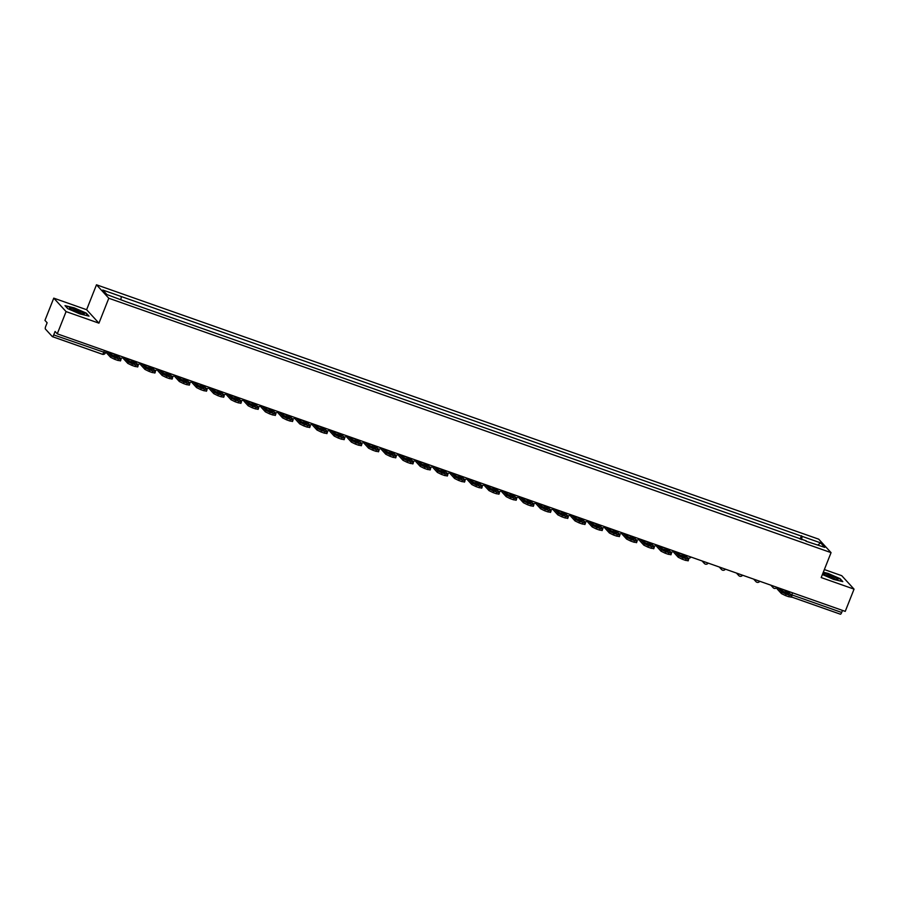 <?xml version="1.0" encoding="UTF-8"?>
<svg xmlns="http://www.w3.org/2000/svg" width="899" height="899" viewBox="0 0 899 899"><rect width="100%" height="100%" fill="white"/><g stroke="black" fill="none" stroke-linecap="round" stroke-linejoin="round"><path stroke-width="1.35" d="M53.76 298.142L66.076 311.593L57.266 333.832L845.24 611.376L854.05 589.137L821.192 577.563L831.058 552.638L818.742 539.186L96.485 284.792L86.619 309.717L53.76 298.142L44.95 320.381L47.13 322.763L45.759 326.225A2.427 0.652 -70.6 0 0 45.366 329L52.344 336.619A2.427 0.652 -70.6 0 0 52.423 336.664A2.427 0.652 -70.6 0 0 53.715 334.911L105.385 352.745M854.05 589.137L841.734 575.686L824.361 569.561M66.076 311.593L98.935 323.168L108.801 298.243L831.058 552.638M57.266 333.832L55.086 331.45L53.715 334.911M842.498 610.41L841.689 612.466A2.427 0.652 109.4 0 1 840.396 614.208A2.427 0.652 109.4 0 1 840.318 614.163L791.446 596.947M801.627 539.67L802.099 536.355L820.618 542.872L824.765 547.39L805.965 541.198M802.099 536.355L102.778 290.029L106.925 294.557L126.029 301.704L806.234 540.872M96.485 284.792L108.801 298.243M822.394 574.517L833.542 579.383L842.812 581.642L840.071 578.641L828.046 573.393L823.304 572.236M86.619 309.717L98.935 323.168M67.74 308.638L79.753 313.886L89.023 316.133L86.282 313.133L74.257 307.885L64.998 305.638L67.74 308.638M800.155 539.153L801.515 535.714M121.309 296.558L120.893 299.468M820.618 542.872L817.888 544.974M785.748 590.722L788.603 593.846A7.518 1.023 21.6 0 1 783.535 592.059L780.669 588.935A7.518 1.023 -158.4 0 1 783.096 589.71A7.518 1.023 -158.4 0 1 785.748 590.722L785.164 592.183L785.906 592.98M782.804 591.261A7.518 1.023 -158.4 0 1 785.164 592.183M777.893 587.654L782.006 592.16L786.063 594.127L785.479 595.576L781.433 593.61L777.197 588.98A3.034 0.809 109.4 0 1 777.129 587.384M787.704 591.115L791.907 595.79L786.063 594.127M791.255 597.06L788.681 596.711L789.255 595.25M785.479 595.576L788.681 596.711M836.115 577.922A7.889 1.079 21.6 0 0 827.417 574.304A7.889 1.079 21.6 0 0 823.495 574.034A7.889 1.079 21.6 0 0 825.304 575.304A7.889 1.079 21.6 0 0 832.339 578.372A7.889 1.079 21.6 0 0 837.733 579.675A7.889 1.079 21.6 0 0 836.115 577.922M835.531 579.349A5.967 0.82 21.6 0 0 834.396 578.63A5.967 0.82 21.6 0 0 825.327 575.315M823.181 572.528L828.046 573.708L839.688 578.787L842.149 581.473M82.326 312.425A7.889 1.079 21.6 0 0 73.628 308.795A7.889 1.079 21.6 0 0 69.706 308.526A7.889 1.079 21.6 0 0 71.515 309.795A7.889 1.079 21.6 0 0 78.55 312.863A7.889 1.079 21.6 0 0 83.944 314.167A7.889 1.079 21.6 0 0 82.326 312.425M81.73 313.852A5.967 0.82 21.6 0 0 80.607 313.122A5.967 0.82 21.6 0 0 71.538 309.807M65.369 306.042L74.257 308.2L85.899 313.29L88.36 315.976M682.532 554.368L685.398 557.492A7.518 1.023 21.6 0 1 680.318 555.706L677.464 552.582A7.518 1.023 -158.4 0 1 679.891 553.357A7.518 1.023 -158.4 0 1 682.532 554.368L681.959 555.829L682.689 556.627M679.588 554.908A7.518 1.023 -158.4 0 1 681.959 555.829M674.677 551.301L678.801 555.807L682.847 557.773L682.274 559.223L678.228 557.256L673.992 552.627A3.034 0.809 109.4 0 1 673.924 551.031M684.487 554.762L688.69 559.436L682.847 557.773M688.038 560.706L685.465 560.358L686.049 558.897M682.274 559.223L685.465 560.358M665.327 548.311L668.193 551.435A7.518 1.023 21.6 0 1 663.125 549.649L660.259 546.525A7.518 1.023 -158.4 0 1 662.687 547.3A7.518 1.023 -158.4 0 1 665.327 548.311L664.754 549.761L665.485 550.57M662.394 548.851A7.518 1.023 -158.4 0 1 664.754 549.761M657.472 545.244L661.597 549.739L665.642 551.716L665.069 553.166L661.023 551.199L656.787 546.57A3.034 0.809 109.4 0 1 656.72 544.974M667.294 548.693L671.486 553.379L665.642 551.716M670.834 554.649L668.272 554.29L668.845 552.84M665.069 553.166L668.272 554.29M648.134 542.254L650.988 545.378A7.518 1.023 21.6 0 1 645.92 543.592L643.055 540.468A7.518 1.023 -158.4 0 1 645.482 541.243A7.518 1.023 -158.4 0 1 648.134 542.254L647.55 543.704L648.291 544.502M645.19 542.794A7.518 1.023 -158.4 0 1 647.55 543.704M640.279 539.186L644.392 543.681L648.449 545.659L647.864 547.109L643.819 545.142L639.582 540.513A3.034 0.809 109.4 0 1 639.515 538.917M650.089 542.636L654.292 547.311L648.449 545.659M653.64 548.592L651.067 548.233L651.64 546.783M647.864 547.109L651.067 548.233M630.929 536.197L633.795 539.321A7.518 1.023 21.6 0 1 628.716 537.535L625.85 534.411A7.518 1.023 -158.4 0 1 628.277 535.186A7.518 1.023 -158.4 0 1 630.929 536.197L630.356 537.647L631.087 538.445M627.985 536.737A7.518 1.023 -158.4 0 1 630.356 537.647M623.074 533.129L627.199 537.624L631.244 539.602L630.671 541.052L626.625 539.074L622.378 534.444A3.034 0.809 109.4 0 1 622.322 532.86M632.885 536.579L637.088 541.254L631.244 539.602M636.436 542.535L633.862 542.176L634.436 540.726M630.671 541.052L633.862 542.176M613.725 530.14L616.59 533.264A7.518 1.023 21.6 0 1 611.511 531.478L608.657 528.354A7.518 1.023 -158.4 0 1 611.084 529.129A7.518 1.023 -158.4 0 1 613.725 530.14L613.152 531.59L613.882 532.388M610.781 530.68A7.518 1.023 -158.4 0 1 613.152 531.59M605.87 527.061L609.994 531.567L614.039 533.534L613.466 534.995L609.421 533.017L605.184 528.387A3.034 0.809 109.4 0 1 605.117 526.803M615.691 530.522L619.883 535.197L614.039 533.534M619.231 536.478L616.669 536.119L617.242 534.669M613.466 534.995L616.669 536.119M596.52 524.072L599.386 527.207A7.518 1.023 21.6 0 1 594.318 525.421L591.452 522.285A7.518 1.023 -158.4 0 1 593.879 523.061A7.518 1.023 -158.4 0 1 596.52 524.072L595.947 525.533L596.678 526.331M593.587 524.611A7.518 1.023 -158.4 0 1 595.947 525.533M588.665 521.004L592.789 525.51L596.835 527.477L596.262 528.938L592.216 526.96L587.98 522.33A3.034 0.809 109.4 0 1 587.912 520.746M598.487 524.465L602.678 529.14L596.835 527.477M602.027 530.421L599.464 530.062L600.038 528.601M596.262 528.938L599.464 530.062M579.327 518.015L582.181 521.139A7.518 1.023 21.6 0 1 577.113 519.352L574.247 516.228A7.518 1.023 -158.4 0 1 576.675 517.004A7.518 1.023 -158.4 0 1 579.327 518.015L578.742 519.476L579.484 520.274M576.383 518.554A7.518 1.023 -158.4 0 1 578.742 519.476M571.472 514.947L575.585 519.453L579.641 521.42L579.057 522.87L575.012 520.903L570.775 516.273A3.034 0.809 109.4 0 1 570.719 514.678M581.282 518.408L585.485 523.083L579.641 521.42M584.833 524.353L582.26 524.005L582.833 522.544M579.057 522.87L582.26 524.005M562.122 511.958L564.988 515.082A7.518 1.023 21.6 0 1 559.908 513.295L557.043 510.171A7.518 1.023 -158.4 0 1 559.47 510.947A7.518 1.023 -158.4 0 1 562.122 511.958L561.549 513.408L562.28 514.217M559.178 512.497A7.518 1.023 -158.4 0 1 561.549 513.408M554.267 508.89L558.391 513.385L562.437 515.363L561.864 516.813L557.818 514.846L553.57 510.216A3.034 0.809 109.4 0 1 553.514 508.62M564.078 512.34L568.28 517.026L562.437 515.363M567.629 518.296L565.055 517.936L565.628 516.487M561.864 516.813L565.055 517.936M544.918 505.901L547.783 509.025A7.518 1.023 21.6 0 1 542.704 507.238L539.85 504.114A7.518 1.023 -158.4 0 1 542.277 504.89A7.518 1.023 -158.4 0 1 544.918 505.901L544.345 507.351L545.075 508.149M541.973 506.44A7.518 1.023 -158.4 0 1 544.345 507.351M537.063 502.833L541.187 507.328L545.232 509.306L544.659 510.756L540.614 508.778L536.377 504.159A3.034 0.809 109.4 0 1 536.31 502.563M546.884 506.283L551.076 510.958L545.232 509.306M550.424 512.239L547.862 511.879L548.435 510.43M544.659 510.756L547.862 511.879M527.713 499.844L530.579 502.968A7.518 1.023 21.6 0 1 525.51 501.181L522.645 498.057A7.518 1.023 -158.4 0 1 525.072 498.833A7.518 1.023 -158.4 0 1 527.713 499.844L527.14 501.294L527.87 502.091M524.78 500.383A7.518 1.023 -158.4 0 1 527.14 501.294M519.858 496.776L523.982 501.271L528.028 503.249L527.455 504.699L523.409 502.721L519.173 498.091A3.034 0.809 109.4 0 1 519.105 496.506M529.68 500.226L533.871 504.901L528.028 503.249M533.219 506.182L530.657 505.822L531.23 504.373M527.455 504.699L530.657 505.822M510.52 493.787L513.374 496.911A7.518 1.023 21.6 0 1 508.306 495.124L505.44 492A7.518 1.023 -158.4 0 1 507.868 492.764A7.518 1.023 -158.4 0 1 510.52 493.787L509.935 495.237L510.677 496.034M507.575 494.326A7.518 1.023 -158.4 0 1 509.935 495.237M502.665 490.708L506.789 495.214L510.834 497.181L510.25 498.642L506.204 496.664L501.968 492.034A3.034 0.809 109.4 0 1 501.912 490.449M512.475 494.169L516.678 498.844L510.834 497.181M516.026 500.125L513.453 499.765L514.026 498.316M510.25 498.642L513.453 499.765M493.315 487.719L496.181 490.854A7.518 1.023 21.6 0 1 491.101 489.067L488.247 485.932A7.518 1.023 -158.4 0 1 490.674 486.707A7.518 1.023 -158.4 0 1 493.315 487.719L492.742 489.18L493.472 489.977M490.371 488.258A7.518 1.023 -158.4 0 1 492.742 489.18M485.46 484.651L489.584 489.157L493.63 491.124L493.057 492.585L489.011 490.607L484.763 485.977A3.034 0.809 109.4 0 1 484.707 484.392M495.27 488.112L499.473 492.787L493.63 491.124M498.821 494.068L496.248 493.708L496.821 492.247M493.057 492.585L496.248 493.708M476.11 481.662L478.976 484.786A7.518 1.023 21.6 0 1 473.897 482.999L471.042 479.875A7.518 1.023 -158.4 0 1 473.47 480.65A7.518 1.023 -158.4 0 1 476.11 481.662L475.537 483.123L476.268 483.92M473.166 482.201A7.518 1.023 -158.4 0 1 475.537 483.123M468.255 478.594L472.38 483.1L476.425 485.067L475.852 486.516L471.806 484.55L467.57 479.92A3.034 0.809 109.4 0 1 467.502 478.324M478.077 482.055L482.269 486.73L476.425 485.067M481.617 488L479.055 487.651L479.628 486.19M475.852 486.516L479.055 487.651M458.906 475.605L461.771 478.729A7.518 1.023 21.6 0 1 456.703 476.942L453.838 473.818A7.518 1.023 -158.4 0 1 456.265 474.593A7.518 1.023 -158.4 0 1 458.906 475.605L458.333 477.054L459.063 477.863M455.973 476.144A7.518 1.023 -158.4 0 1 458.333 477.054M451.051 472.537L455.175 477.032L459.22 479.01L458.647 480.459L454.602 478.493L450.365 473.863A3.034 0.809 109.4 0 1 450.298 472.267M460.872 475.987L465.064 480.673L459.22 479.01M464.412 481.943L461.85 481.583L462.423 480.133M458.647 480.459L461.85 481.583M441.712 469.548L444.567 472.672A7.518 1.023 21.6 0 1 439.499 470.885L436.633 467.761A7.518 1.023 -158.4 0 1 439.06 468.536A7.518 1.023 -158.4 0 1 441.712 469.548L441.128 470.997L441.87 471.795M438.768 470.087A7.518 1.023 -158.4 0 1 441.128 470.997M433.857 466.48L437.982 470.975L442.027 472.953L441.443 474.402L437.397 472.424L433.161 467.806A3.034 0.809 109.4 0 1 433.104 466.21M443.668 469.93L447.871 474.605L442.027 472.953M447.219 475.886L444.645 475.526L445.219 474.076M441.443 474.402L444.645 475.526M424.508 463.491L427.373 466.615A7.518 1.023 21.6 0 1 422.294 464.828L419.44 461.704A7.518 1.023 -158.4 0 1 421.867 462.479A7.518 1.023 -158.4 0 1 424.508 463.491L423.935 464.94L424.665 465.738M421.564 464.03A7.518 1.023 -158.4 0 1 423.935 464.94M416.653 460.423L420.777 464.918L424.822 466.896L424.249 468.345L420.204 466.367L415.956 461.738A3.034 0.809 109.4 0 1 415.9 460.153M426.463 463.873L430.666 468.548L424.822 466.896M430.014 469.829L427.441 469.469L428.025 468.019M424.249 468.345L427.441 469.469M407.303 457.434L410.169 460.558A7.518 1.023 21.6 0 1 405.101 458.771L402.235 455.647A7.518 1.023 -158.4 0 1 404.662 456.411A7.518 1.023 -158.4 0 1 407.303 457.434L406.73 458.883L407.461 459.681M404.359 457.973A7.518 1.023 -158.4 0 1 406.73 458.883M399.448 454.355L403.572 458.861L407.618 460.827L407.045 462.288L402.999 460.31L398.763 455.681A3.034 0.809 109.4 0 1 398.695 454.096M409.27 457.816L413.461 462.491L407.618 460.827M412.81 463.772L410.247 463.412L410.821 461.962M407.045 462.288L410.247 463.412M390.099 451.365L392.964 454.501A7.518 1.023 21.6 0 1 387.896 452.714L385.03 449.579A7.518 1.023 -158.4 0 1 387.458 450.354A7.518 1.023 -158.4 0 1 390.099 451.365L389.525 452.826L390.256 453.624M387.166 451.905A7.518 1.023 -158.4 0 1 389.525 452.826M382.255 448.298L386.368 452.804L390.413 454.77L389.84 456.22L385.795 454.253L381.558 449.624A3.034 0.809 109.4 0 1 381.491 448.039M392.065 451.759L396.257 456.434L390.413 454.77M395.605 457.715L393.043 457.355L393.616 455.894M389.84 456.22L393.043 457.355M372.905 445.308L375.76 448.432A7.518 1.023 21.6 0 1 370.691 446.646L367.826 443.522A7.518 1.023 -158.4 0 1 370.253 444.297A7.518 1.023 -158.4 0 1 372.905 445.308L372.321 446.769L373.063 447.567M369.961 445.848A7.518 1.023 -158.4 0 1 372.321 446.769M365.05 442.241L369.174 446.747L373.22 448.713L372.647 450.163L368.59 448.196L364.353 443.567A3.034 0.809 109.4 0 1 364.297 441.971M374.861 445.702L379.063 450.377L373.22 448.713M378.412 451.646L375.838 451.298L376.411 449.837M372.647 450.163L375.838 451.298M355.701 439.251L358.566 442.375A7.518 1.023 21.6 0 1 353.487 440.589L350.632 437.465A7.518 1.023 -158.4 0 1 353.06 438.24A7.518 1.023 -158.4 0 1 355.701 439.251L355.127 440.701L355.858 441.499M352.756 439.791A7.518 1.023 -158.4 0 1 355.127 440.701M347.846 436.184L351.97 440.679L356.015 442.656L355.442 444.106L351.397 442.139L347.149 437.51A3.034 0.809 109.4 0 1 347.093 435.914M357.656 439.633L361.859 444.32L356.015 442.656M361.207 445.589L358.634 445.23L359.218 443.78M355.442 444.106L358.634 445.23M338.496 433.194L341.362 436.318A7.518 1.023 21.6 0 1 336.293 434.532L333.428 431.408A7.518 1.023 -158.4 0 1 335.855 432.183A7.518 1.023 -158.4 0 1 338.496 433.194L337.923 434.644L338.653 435.442M335.552 433.734A7.518 1.023 -158.4 0 1 337.923 434.644M330.641 430.127L334.765 434.622L338.811 436.599L338.238 438.049L334.192 436.071L329.955 431.453A3.034 0.809 109.4 0 1 329.888 429.857M340.463 433.576L344.654 438.251L338.811 436.599M344.002 439.532L341.44 439.173L342.013 437.723M338.238 438.049L341.44 439.173M321.291 427.137L324.157 430.261A7.518 1.023 21.6 0 1 319.089 428.475L316.223 425.351A7.518 1.023 -158.4 0 1 318.651 426.126A7.518 1.023 -158.4 0 1 321.291 427.137L320.718 428.587L321.449 429.385M318.358 427.677A7.518 1.023 -158.4 0 1 320.718 428.587M313.448 424.058L317.561 428.565L321.606 430.542L321.033 431.992L316.987 430.014L312.751 425.384A3.034 0.809 109.4 0 1 312.683 423.8M323.258 427.519L327.45 432.194L321.606 430.542M326.798 433.475L324.236 433.116L324.809 431.666M321.033 431.992L324.236 433.116M304.098 421.08L306.952 424.204A7.518 1.023 21.6 0 1 301.884 422.418L299.019 419.294A7.518 1.023 -158.4 0 1 301.446 420.058A7.518 1.023 -158.4 0 1 304.098 421.08L303.525 422.53L304.255 423.328M301.154 421.62A7.518 1.023 -158.4 0 1 303.525 422.53M296.243 418.001L300.367 422.508L304.413 424.474L303.84 425.935L299.783 423.957L295.546 419.327A3.034 0.809 109.4 0 1 295.49 417.743M306.053 421.462L310.256 426.137L304.413 424.474M309.604 427.418L307.031 427.059L307.604 425.609M303.84 425.935L307.031 427.059M286.893 415.012L289.759 418.147A7.518 1.023 21.6 0 1 284.68 416.361L281.825 413.225A7.518 1.023 -158.4 0 1 284.253 414.001A7.518 1.023 -158.4 0 1 286.893 415.012L286.32 416.473L287.051 417.271M283.949 415.552A7.518 1.023 -158.4 0 1 286.32 416.473M279.038 411.944L283.163 416.451L287.208 418.417L286.635 419.867L282.589 417.9L278.342 413.27A3.034 0.809 109.4 0 1 278.285 411.675M288.849 415.405L293.052 420.08L287.208 418.417M292.4 421.361L289.826 421.002L290.411 419.541M286.635 419.867L289.826 421.002M269.689 408.955L272.554 412.079A7.518 1.023 21.6 0 1 267.486 410.292L264.621 407.168A7.518 1.023 -158.4 0 1 267.048 407.944A7.518 1.023 -158.4 0 1 269.689 408.955L269.116 410.405L269.846 411.214M266.745 409.494A7.518 1.023 -158.4 0 1 269.116 410.405M261.834 405.887L265.958 410.382L270.003 412.36L269.43 413.81L265.385 411.843L261.148 407.213A3.034 0.809 109.4 0 1 261.081 405.618M271.655 409.348L275.847 414.023L270.003 412.36M275.195 415.293L272.633 414.945L273.206 413.484M269.43 413.81L272.633 414.945M252.484 402.898L255.35 406.022A7.518 1.023 21.6 0 1 250.282 404.235L247.416 401.111A7.518 1.023 -158.4 0 1 249.843 401.887A7.518 1.023 -158.4 0 1 252.484 402.898L251.911 404.348L252.641 405.146M249.551 403.437A7.518 1.023 -158.4 0 1 251.911 404.348M244.64 399.83L248.753 404.325L252.799 406.303L252.226 407.753L248.18 405.786L243.944 401.156A3.034 0.809 109.4 0 1 243.876 399.561M254.451 403.28L258.642 407.955L252.799 406.303M257.991 409.236L255.428 408.876L256.001 407.427M252.226 407.753L255.428 408.876M235.291 396.841L238.145 399.965A7.518 1.023 21.6 0 1 233.077 398.178L230.211 395.054A7.518 1.023 -158.4 0 1 232.639 395.83A7.518 1.023 -158.4 0 1 235.291 396.841L234.718 398.291L235.448 399.089M232.347 397.38A7.518 1.023 -158.4 0 1 234.718 398.291M227.436 393.773L231.56 398.268L235.605 400.246L235.032 401.696L230.976 399.718L226.739 395.099A3.034 0.809 109.4 0 1 226.683 393.504M237.246 397.223L241.449 401.898L235.605 400.246M240.797 403.179L238.224 402.819L238.797 401.37M235.032 401.696L238.224 402.819M218.086 390.784L220.952 393.908A7.518 1.023 21.6 0 1 215.872 392.121L213.018 388.997A7.518 1.023 -158.4 0 1 215.445 389.773A7.518 1.023 -158.4 0 1 218.086 390.784L217.513 392.234L218.243 393.032M215.142 391.323A7.518 1.023 -158.4 0 1 217.513 392.234M210.231 387.705L214.355 392.211L218.401 394.189L217.828 395.639L213.782 393.661L209.534 389.031A3.034 0.809 109.4 0 1 209.478 387.447M220.041 391.166L224.244 395.841L218.401 394.189M223.593 397.122L221.019 396.762L221.603 395.313M217.828 395.639L221.019 396.762M200.882 384.727L203.747 387.851A7.518 1.023 21.6 0 1 198.679 386.064L195.813 382.94A7.518 1.023 -158.4 0 1 198.241 383.704A7.518 1.023 -158.4 0 1 200.882 384.727L200.308 386.177L201.039 386.975M197.937 385.266A7.518 1.023 -158.4 0 1 200.308 386.177M193.027 381.648L197.151 386.154L201.196 388.121L200.623 389.582L196.578 387.604L192.341 382.974A3.034 0.809 109.4 0 1 192.274 381.39M202.848 385.109L207.04 389.784L201.196 388.121M206.388 391.065L203.826 390.705L204.399 389.256M200.623 389.582L203.826 390.705M183.677 378.659L186.543 381.783A7.518 1.023 21.6 0 1 181.474 380.007L178.609 376.872A7.518 1.023 -158.4 0 1 181.036 377.647A7.518 1.023 -158.4 0 1 183.677 378.659L183.104 380.12L183.834 380.918M180.744 379.198A7.518 1.023 -158.4 0 1 183.104 380.12M175.833 375.591L179.946 380.097L184.003 382.064L183.418 383.513L179.373 381.547L175.136 376.917A3.034 0.809 109.4 0 1 175.069 375.321M185.643 379.052L189.835 383.727L184.003 382.064M189.183 385.008L186.621 384.648L187.194 383.188M183.418 383.513L186.621 384.648M166.484 372.602L169.338 375.726A7.518 1.023 21.6 0 1 164.27 373.939L161.404 370.815A7.518 1.023 -158.4 0 1 163.832 371.59A7.518 1.023 -158.4 0 1 166.484 372.602L165.91 374.051L166.641 374.861M163.539 373.141A7.518 1.023 -158.4 0 1 165.91 374.051M158.629 369.534L162.753 374.029L166.798 376.007L166.225 377.456L162.168 375.49L157.932 370.86A3.034 0.809 109.4 0 1 157.876 369.264M168.439 372.995L172.642 377.67L166.798 376.007M171.99 378.94L169.417 378.591L169.99 377.131M166.225 377.456L169.417 378.591M149.279 366.545L152.145 369.669A7.518 1.023 21.6 0 1 147.065 367.882L144.211 364.758A7.518 1.023 -158.4 0 1 146.638 365.533A7.518 1.023 -158.4 0 1 149.279 366.545L148.706 367.994L149.436 368.792M146.335 367.084A7.518 1.023 -158.4 0 1 148.706 367.994M141.424 363.477L145.548 367.972L149.594 369.95L149.02 371.399L144.975 369.433L140.727 364.803A3.034 0.809 109.4 0 1 140.671 363.207M151.234 366.927L155.437 371.602L149.594 369.95M154.785 372.883L152.212 372.523L152.796 371.073M149.02 371.399L152.212 372.523M132.074 360.488L134.94 363.612A7.518 1.023 21.6 0 1 129.872 361.825L127.006 358.701A7.518 1.023 -158.4 0 1 129.434 359.476A7.518 1.023 -158.4 0 1 132.074 360.488L131.501 361.937L132.232 362.735M129.13 361.027A7.518 1.023 -158.4 0 1 131.501 361.937M124.219 357.42L128.343 361.915L132.389 363.893L131.816 365.342L127.77 363.365L123.534 358.746A3.034 0.809 109.4 0 1 123.466 357.15M134.041 360.87L138.232 365.545L132.389 363.893M137.581 366.826L135.019 366.466L135.592 365.016M131.816 365.342L135.019 366.466M114.881 354.431L117.735 357.555A7.518 1.023 21.6 0 1 112.667 355.768L109.802 352.644A7.518 1.023 -158.4 0 1 112.229 353.419A7.518 1.023 -158.4 0 1 114.881 354.431L114.297 355.88L115.027 356.678M111.937 354.97A7.518 1.023 -158.4 0 1 114.297 355.88M107.026 351.352L111.139 355.858L115.196 357.824L114.611 359.285L110.566 357.308L106.329 352.678A3.034 0.809 109.4 0 1 106.262 351.093M116.836 354.813L121.039 359.488L115.196 357.824M120.376 360.769L117.814 360.409L118.387 358.959M114.611 359.285L117.814 360.409M104.486 350.464L103.666 352.509A2.427 0.652 -70.6 0 1 102.374 354.262A2.427 0.652 -70.6 0 1 102.295 354.206L52.513 336.676M789.727 591.823L789.311 592.868M772.578 585.788A2.427 2.315 137.5 0 0 774.05 588.272M755.385 579.731A2.427 2.315 137.5 0 0 756.846 582.215M738.18 573.663A2.427 2.315 137.5 0 0 739.641 576.158M720.976 567.606A2.427 2.315 137.5 0 0 722.436 570.09M703.771 561.549A2.427 2.315 137.5 0 0 705.243 564.033M686.578 555.492A2.427 2.315 137.5 0 0 688.038 557.976M669.373 549.435A2.427 2.315 137.5 0 0 670.834 551.919M652.168 543.378A2.427 2.315 137.5 0 0 653.629 545.862M634.964 537.31A2.427 2.315 137.5 0 0 636.436 539.805M617.77 531.253A2.427 2.315 137.5 0 0 619.231 533.736M600.566 525.196A2.427 2.315 137.5 0 0 602.027 527.679M583.361 519.139A2.427 2.315 137.5 0 0 584.822 521.622M566.156 513.082A2.427 2.315 137.5 0 0 567.629 515.565M548.963 507.025A2.427 2.315 137.5 0 0 550.424 509.508M531.759 500.957A2.427 2.315 137.5 0 0 533.219 503.451M514.554 494.899A2.427 2.315 137.5 0 0 516.015 497.383M497.349 488.842A2.427 2.315 137.5 0 0 498.821 491.326M480.156 482.785A2.427 2.315 137.5 0 0 481.617 485.269M462.951 476.728A2.427 2.315 137.5 0 0 464.412 479.212M445.747 470.66A2.427 2.315 137.5 0 0 447.208 473.155M428.542 464.603A2.427 2.315 137.5 0 0 430.014 467.087M411.349 458.546A2.427 2.315 137.5 0 0 412.81 461.03M394.144 452.489A2.427 2.315 137.5 0 0 395.605 454.973M376.939 446.432A2.427 2.315 137.5 0 0 378.4 448.916M359.735 440.375A2.427 2.315 137.5 0 0 361.207 442.859M342.541 434.307A2.427 2.315 137.5 0 0 344.002 436.802M325.337 428.25A2.427 2.315 137.5 0 0 326.798 430.733M308.132 422.193A2.427 2.315 137.5 0 0 309.593 424.676M290.928 416.136A2.427 2.315 137.5 0 0 292.4 418.619M273.734 410.079A2.427 2.315 137.5 0 0 275.195 412.562M256.53 404.022A2.427 2.315 137.5 0 0 257.991 406.505M239.325 397.954A2.427 2.315 137.5 0 0 240.786 400.448M222.132 391.897A2.427 2.315 137.5 0 0 223.593 394.38M204.927 385.84A2.427 2.315 137.5 0 0 206.388 388.323M187.722 379.783A2.427 2.315 137.5 0 0 189.183 382.266M170.518 373.726A2.427 2.315 137.5 0 0 171.99 376.209M153.324 367.669A2.427 2.315 137.5 0 0 154.785 370.152M136.12 361.6A2.427 2.315 137.5 0 0 137.581 364.095M118.915 355.543A2.427 2.315 137.5 0 0 120.376 358.027M790.817 594.509L841.689 612.466M792.547 592.823L791.738 594.868A2.427 0.652 -70.6 0 1 791.547 595.307M781.433 593.61L782.006 592.16M678.228 557.256L678.801 555.807M661.023 551.199L661.597 549.739M643.819 545.142L644.392 543.681M626.625 539.074L627.199 537.624M609.421 533.017L609.994 531.567M592.216 526.96L592.789 525.51M575.012 520.903L575.585 519.453M557.818 514.846L558.391 513.385M540.614 508.778L541.187 507.328M523.409 502.721L523.982 501.271M506.204 496.664L506.789 495.214M489.011 490.607L489.584 489.157M471.806 484.55L472.38 483.1M454.602 478.493L455.175 477.032M437.397 472.424L437.982 470.975M420.204 466.367L420.777 464.918M402.999 460.31L403.572 458.861M385.795 454.253L386.368 452.804M368.59 448.196L369.174 446.747M351.397 442.139L351.97 440.679M334.192 436.071L334.765 434.622M316.987 430.014L317.561 428.565M299.783 423.957L300.367 422.508M282.589 417.9L283.163 416.451M265.385 411.843L265.958 410.382M248.18 405.786L248.753 404.325M230.976 399.718L231.56 398.268M213.782 393.661L214.355 392.211M196.578 387.604L197.151 386.154M179.373 381.547L179.946 380.097M162.168 375.49L162.753 374.029M144.975 369.433L145.548 367.972M127.77 363.365L128.343 361.915M110.566 357.308L111.139 355.858M770.848 585.182L773.14 587.676A2.427 2.427 0 0 0 776.983 587.339M753.654 579.113L755.935 581.619A2.427 2.427 0 0 0 759.779 581.271M736.45 573.056L738.742 575.551A2.427 2.427 0 0 0 742.574 575.214M719.245 566.999L721.537 569.494A2.427 2.427 0 0 0 725.381 569.157M702.04 560.942L704.333 563.437A2.427 2.427 0 0 0 708.176 563.1M684.847 554.885L687.128 557.38A2.427 2.427 0 0 0 690.971 557.043M667.642 548.817L669.935 551.323A2.427 2.427 0 0 0 673.767 550.986M650.438 542.76L652.73 545.266A2.427 2.427 0 0 0 656.573 544.918M633.244 536.703L635.526 539.198A2.427 2.427 0 0 0 639.369 538.861M616.04 530.646L618.321 533.141A2.427 2.427 0 0 0 622.164 532.804M598.835 524.589L601.128 527.084A2.427 2.427 0 0 0 604.96 526.747M581.631 518.532L583.923 521.027A2.427 2.427 0 0 0 587.766 520.69M564.437 512.464L566.718 514.97A2.427 2.427 0 0 0 570.562 514.633M547.233 506.407L549.514 508.913A2.427 2.427 0 0 0 553.357 508.564M530.028 500.35L532.32 502.844A2.427 2.427 0 0 0 536.152 502.507M512.823 494.293L515.116 496.787A2.427 2.427 0 0 0 518.959 496.45M495.63 488.236L497.911 490.73A2.427 2.427 0 0 0 501.754 490.393M478.425 482.179L480.707 484.673A2.427 2.427 0 0 0 484.55 484.336M461.221 476.11L463.513 478.616A2.427 2.427 0 0 0 467.345 478.279M444.016 470.053L446.309 472.559A2.427 2.427 0 0 0 450.152 472.211M426.823 463.996L429.104 466.491A2.427 2.427 0 0 0 432.947 466.154M409.618 457.939L411.899 460.434A2.427 2.427 0 0 0 415.743 460.097M392.413 451.882L394.706 454.377A2.427 2.427 0 0 0 398.538 454.04M375.209 445.825L377.501 448.32A2.427 2.427 0 0 0 381.345 447.983M358.016 439.757L360.297 442.263A2.427 2.427 0 0 0 364.14 441.926M340.811 433.7L343.092 436.206A2.427 2.427 0 0 0 346.935 435.858M323.606 427.643L325.899 430.138A2.427 2.427 0 0 0 329.731 429.801M306.402 421.586L308.694 424.081A2.427 2.427 0 0 0 312.537 423.744M289.208 415.529L291.49 418.024A2.427 2.427 0 0 0 295.333 417.687M272.004 409.472L274.285 411.967A2.427 2.427 0 0 0 278.128 411.63M254.799 403.404L257.092 405.91A2.427 2.427 0 0 0 260.924 405.561M237.594 397.347L239.887 399.853A2.427 2.427 0 0 0 243.73 399.504M220.401 391.29L222.682 393.784A2.427 2.427 0 0 0 226.526 393.447M203.196 385.233L205.478 387.727A2.427 2.427 0 0 0 209.321 387.39M185.992 379.176L188.284 381.67A2.427 2.427 0 0 0 192.116 381.333M168.787 373.119L171.08 375.613A2.427 2.427 0 0 0 174.923 375.276M151.594 367.05L153.875 369.556A2.427 2.427 0 0 0 157.718 369.208M134.389 360.993L136.682 363.499A2.427 2.427 0 0 0 140.514 363.151M117.185 354.936L119.477 357.431A2.427 2.427 0 0 0 123.309 357.094M106.149 351.048L105.43 352.869A2.427 2.427 0 0 1 102.374 354.262L52.423 336.664M840.396 614.208L791.435 596.97M791.322 597.239L791.907 595.79M688.117 560.886L688.69 559.436M670.912 554.829L671.486 553.379M653.708 548.772L654.292 547.311M636.514 542.715L637.088 541.254M619.31 536.647L619.883 535.197M602.105 530.59L602.678 529.14M584.901 524.533L585.485 523.083M567.707 518.476L568.28 517.026M550.503 512.419L551.076 510.958M533.298 506.351L533.871 504.901M516.093 500.293L516.678 498.844M498.9 494.236L499.473 492.787M481.695 488.179L482.269 486.73M464.491 482.122L465.064 480.673M447.286 476.065L447.871 474.605M430.093 469.997L430.666 468.548M412.888 463.94L413.461 462.491M395.684 457.883L396.257 456.434M378.479 451.826L379.063 450.377M361.286 445.769L361.859 444.32M344.081 439.712L344.654 438.251M326.876 433.644L327.45 432.194M309.683 427.587L310.256 426.137M292.478 421.53L293.052 420.08M275.274 415.473L275.847 414.023M258.069 409.416L258.642 407.955M240.876 403.359L241.449 401.898M223.671 397.291L224.244 395.841M206.467 391.234L207.04 389.784M189.262 385.177L189.835 383.727M172.069 379.12L172.642 377.67M154.864 373.063L155.437 371.602M137.659 367.006L138.232 365.545M120.455 360.937L121.039 359.488"/></g></svg>
